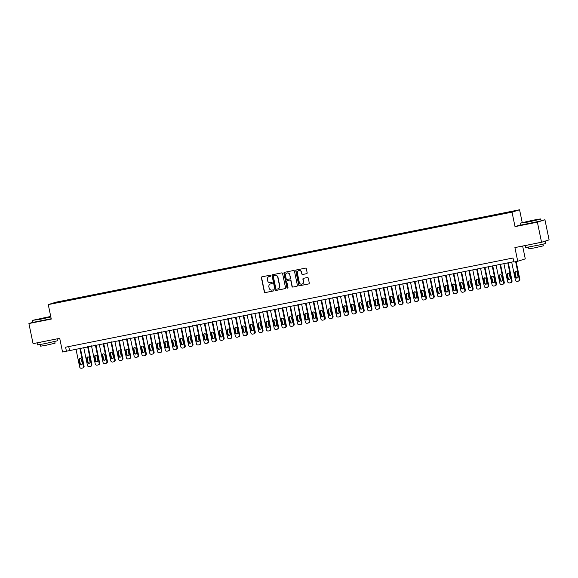<?xml version="1.0" encoding="UTF-8"?>
<svg xmlns="http://www.w3.org/2000/svg" width="578" height="578" viewBox="0 0 578 578"><rect width="100%" height="100%" fill="white"/><g stroke="black" fill="none" stroke-linecap="round" stroke-linejoin="round"><path stroke-width="0.87" d="M270.757 275.634A0.564 0.542 -107.6 0 0 270.107 275.193L261.993 276.811A0.809 0.78 -107.6 0 0 261.393 277.751L264.334 291.955A0.809 0.78 -107.6 0 0 265.266 292.591L273.38 290.972A0.564 0.542 -107.6 0 0 273.799 290.315A0.564 0.542 -107.6 0 0 273.148 289.867L272.101 290.077A2.579 2.493 -107.6 0 1 269.131 288.039L268.886 286.854A2.579 2.493 -107.6 0 1 270.807 283.841L271.855 283.632A0.564 0.542 -107.6 0 0 272.274 282.974A0.564 0.542 -107.6 0 0 271.631 282.534L270.576 282.743A2.579 2.493 -107.6 0 1 267.614 280.698L267.368 279.521A2.579 2.493 -107.6 0 1 269.29 276.508L270.338 276.298A0.564 0.542 -107.6 0 0 270.757 275.634M512.838 211.165L509.608 211.909L512.838 211.165M306.564 273.719A0.809 0.78 -107.6 0 0 307.164 272.773L306.34 268.792A0.809 0.78 -107.6 0 0 305.415 268.149L296.398 269.948A0.809 0.78 -107.6 0 0 295.799 270.887L298.739 285.099A0.809 0.78 -107.6 0 0 299.671 285.734L308.681 283.935A0.809 0.78 -107.6 0 0 309.281 282.996L308.284 278.184A0.809 0.78 -107.6 0 0 307.359 277.541L303.501 278.314A0.809 0.78 -107.6 0 0 302.901 279.253L303.392 281.645A2.16 2.081 -107.6 0 1 302.005 284.109A2.16 2.081 -107.6 0 1 299.31 282.454L297.374 273.105A2.16 2.081 -107.6 0 1 298.761 270.641A2.16 2.081 -107.6 0 1 301.456 272.289L301.781 273.849A0.809 0.78 -107.6 0 0 302.706 274.485L306.723 273.669M32.715 322.329L28.9 323.543L33.062 343.643L59.715 338.332L62.547 352.002L66.434 351.222L65.603 347.205L513.011 258.012L513.842 262.029L517.736 261.256L525.279 258.865L522.628 246.047M520.93 224.755L515.02 226.627L537.388 222.169L541.55 242.269L514.904 247.586L517.736 261.256M515.02 226.627L512.021 212.155L48.27 304.606L55.82 302.215L519.571 209.763L512.021 212.155M28.9 323.543L51.269 319.085L48.27 304.606M282.584 273.524A0.809 0.78 -107.6 0 0 281.659 272.888L272.65 274.687A0.809 0.78 -107.6 0 0 272.05 275.627L274.991 289.831A0.809 0.78 -107.6 0 0 275.916 290.467L284.932 288.675A0.809 0.78 -107.6 0 0 285.532 287.728L282.584 273.524M284.528 272.317L293.537 270.518A0.809 0.78 -107.6 0 1 294.462 271.154L297.403 285.366A0.809 0.78 -107.6 0 1 296.803 286.305L292.952 287.071A0.809 0.78 -107.6 0 1 292.02 286.435L290.828 280.677A0.809 0.78 -107.6 0 0 289.903 280.041L287.345 280.547A0.809 0.78 -107.6 0 0 286.739 281.493L287.981 287.49A0.564 0.542 -107.6 0 1 287.62 288.133A0.564 0.542 -107.6 0 1 286.912 287.7L283.921 273.257A0.809 0.78 -107.6 0 1 284.528 272.317M537.388 222.169L544.938 219.777L549.1 239.877L541.55 242.269M59.397 301.716L64.23 300.654L59.397 301.716M505.656 213.166L507.101 212.343L66.694 300.141L65.271 300.596L65.249 301.131M505.678 212.798L514.232 211.093L511.133 212.075L501.148 214.228L60.741 302.027L53.61 303.284L56.709 302.301L65.271 300.596M522.223 222.573L519.571 209.763M544.938 219.777L541.03 220.558M66.434 351.222L513.77 261.682M68.731 346.576L69.497 350.254M66.838 300.813L66.694 300.141M270.482 276.241L269.493 276.443A2.579 2.493 -107.6 0 0 269.131 276.544M270.656 283.877A2.579 2.493 -107.6 0 1 271.01 283.784L272.007 283.581M262.022 276.804A0.809 0.78 -107.6 0 0 261.596 277.686L264.536 291.89A0.809 0.78 -107.6 0 0 265.468 292.526L273.524 290.922M272.671 274.68A0.809 0.78 -107.6 0 0 272.252 275.562L275.193 289.766A0.809 0.78 -107.6 0 0 276.118 290.402L285.106 288.61M273.719 275.619A0.564 0.542 -107.6 0 0 273.3 276.284L275.879 288.754A0.564 0.542 -107.6 0 0 276.53 289.195L277.635 288.978A2.579 2.493 -107.6 0 0 279.557 285.966L277.794 277.44A2.579 2.493 -107.6 0 0 274.825 275.403L273.921 275.554A0.564 0.542 -107.6 0 0 273.813 275.59M277.996 288.877A2.579 2.493 -107.6 0 0 279.759 285.9L279.557 285.966M273.921 275.554L275.027 275.338A2.579 2.493 -107.6 0 1 277.996 277.375L279.759 285.9M296.984 286.247L292.952 287.071M287.389 280.532A0.809 0.78 -107.6 0 1 287.548 280.482L290.105 279.976A0.809 0.78 -107.6 0 1 291.03 280.612L292.222 286.37A0.809 0.78 -107.6 0 0 293.154 287.006M284.549 272.31A0.809 0.78 -107.6 0 0 284.13 273.192L287.121 287.634A0.564 0.542 -107.6 0 0 287.721 288.09M289.592 274.695A2.16 2.081 -107.6 0 0 286.898 273.047A2.16 2.081 -107.6 0 0 285.503 275.511L286.189 278.806A0.809 0.78 -107.6 0 0 287.114 279.441L289.672 278.936A0.809 0.78 -107.6 0 0 290.272 277.989L289.795 274.629A2.16 2.081 -107.6 0 0 286.999 273.018M289.874 278.871A0.809 0.78 -107.6 0 0 290.474 277.924L290.272 277.989M289.795 274.629L290.474 277.924M298.869 270.612A2.16 2.081 -107.6 0 1 301.665 272.224L301.983 273.784A0.809 0.78 -107.6 0 0 302.915 274.42L306.745 273.654M302.106 284.073A2.16 2.081 -107.6 0 0 303.602 281.58L303.392 281.645M303.529 278.307A0.809 0.78 -107.6 0 0 303.103 279.188L303.602 281.58M296.427 269.94A0.809 0.78 -107.6 0 0 296.001 270.829L298.949 285.033A0.809 0.78 -107.6 0 0 299.874 285.669L308.862 283.877M79.829 348.194L83.557 366.163A1.64 1.59 -107.6 0 1 82.329 368.078L81.556 368.237A1.64 1.59 -107.6 0 1 79.663 366.936L75.942 348.968M80.356 348.086L84.063 366.004A1.64 1.59 72.4 0 1 83.001 367.875L82.495 368.041M80.075 358.49A1.315 1.272 -107.6 0 0 79.475 359.884L80.277 363.743A1.315 1.272 -107.6 0 0 81.65 364.797M82.257 363.41L81.455 359.545A1.315 1.272 -107.6 0 0 79.815 358.541A1.315 1.272 -107.6 0 0 78.962 360.043L79.764 363.902A1.315 1.272 -107.6 0 0 81.404 364.906A1.315 1.272 -107.6 0 0 82.257 363.41M50.727 316.441L32.563 320.342L50.785 316.722M50.835 316.975L39.875 319.367L32.563 320.342M43.617 317.922L37.469 319.338L43.617 317.922M44.376 318.03L40.417 318.854M57.114 338.845L57.504 340.76L44.903 343.65L37.397 344.921L37.129 342.833M56.507 338.968L36.978 342.913M54.729 341.533L55.076 343.195L46.002 345.276L40.597 346.193L40.25 344.531M51.204 318.745L32.736 322.408L32.368 320.638M52.042 339.857L41.565 341.952M533.118 220.189L520.821 223.007L536.752 219.936L540.437 218.939L533.118 220.189M520.626 223.303L520.995 225.073L541.102 220.912L540.733 219.141L528.133 222.031L520.821 223.007M531.876 220.586L525.727 222.003L531.876 220.586M532.634 220.695L528.675 221.511M543.674 241.597L545.35 241.409L545.762 243.425L541.875 244.458L525.655 247.586L525.388 245.498M545.35 241.409L525.236 245.578M542.988 244.198L543.334 245.852L534.26 247.933L528.856 248.851L528.509 247.196M540.307 242.522L529.824 244.61M87.61 346.641L91.331 364.61A1.64 1.59 -107.6 0 1 90.11 366.531L89.33 366.683A1.64 1.59 -107.6 0 1 87.444 365.39L83.723 347.414M88.138 346.54L91.844 364.451A1.64 1.59 72.4 0 1 90.782 366.329L90.276 366.488M87.856 356.937A1.315 1.272 -107.6 0 0 87.256 358.331L88.058 362.189A1.315 1.272 -107.6 0 0 89.431 363.251M90.038 361.857L89.236 357.999A1.315 1.272 -107.6 0 0 87.596 356.994A1.315 1.272 -107.6 0 0 86.743 358.49L87.545 362.355A1.315 1.272 -107.6 0 0 89.185 363.36A1.315 1.272 -107.6 0 0 90.038 361.857M95.392 345.088L99.113 363.063A1.64 1.59 -107.6 0 1 97.892 364.978L97.111 365.137A1.64 1.59 -107.6 0 1 95.226 363.837L91.505 345.868M95.919 344.987L99.626 362.897A1.64 1.59 72.4 0 1 98.563 364.776L98.058 364.935M95.637 355.391A1.315 1.272 -107.6 0 0 95.038 356.778L95.832 360.643A1.315 1.272 -107.6 0 0 97.212 361.698M97.819 360.304L97.017 356.445A1.315 1.272 -107.6 0 0 95.377 355.441A1.315 1.272 -107.6 0 0 94.525 356.944L95.327 360.802A1.315 1.272 -107.6 0 0 96.967 361.806A1.315 1.272 -107.6 0 0 97.819 360.304M103.173 343.542L106.894 361.51A1.64 1.59 -107.6 0 1 105.673 363.425L104.893 363.584A1.64 1.59 -107.6 0 1 103.007 362.283L99.286 344.315M103.7 343.433L107.407 361.344A1.64 1.59 72.4 0 1 106.345 363.222L105.839 363.389M103.419 353.837A1.315 1.272 -107.6 0 0 102.819 355.232L103.614 359.09A1.315 1.272 -107.6 0 0 104.994 360.145M105.601 358.757L104.799 354.892A1.315 1.272 -107.6 0 0 103.159 353.888A1.315 1.272 -107.6 0 0 102.306 355.391L103.108 359.249A1.315 1.272 -107.6 0 0 104.748 360.253A1.315 1.272 -107.6 0 0 105.601 358.757M110.954 341.988L114.675 359.957A1.64 1.59 -107.6 0 1 113.454 361.879L112.674 362.03A1.64 1.59 -107.6 0 1 110.788 360.737L107.067 342.761M111.482 341.887L115.188 359.798A1.64 1.59 72.4 0 1 114.126 361.669L113.62 361.835M111.2 352.284A1.315 1.272 -107.6 0 0 110.6 353.678L111.395 357.536A1.315 1.272 -107.6 0 0 112.775 358.598M113.375 357.204L112.58 353.346A1.315 1.272 -107.6 0 0 110.94 352.342A1.315 1.272 -107.6 0 0 110.087 353.837L110.889 357.703A1.315 1.272 -107.6 0 0 112.529 358.707A1.315 1.272 -107.6 0 0 113.375 357.204M118.736 340.435L122.457 358.403A1.64 1.59 -107.6 0 1 121.236 360.325L120.455 360.477A1.64 1.59 -107.6 0 1 118.569 359.184L114.849 341.215M119.256 340.334L122.969 358.244A1.64 1.59 72.4 0 1 121.907 360.123L121.402 360.282M118.981 350.738A1.315 1.272 -107.6 0 0 118.382 352.125L119.176 355.983A1.315 1.272 -107.6 0 0 120.556 357.045M121.156 355.651L120.361 351.792A1.315 1.272 -107.6 0 0 118.714 350.788A1.315 1.272 -107.6 0 0 117.869 352.291L118.671 356.149A1.315 1.272 -107.6 0 0 120.311 357.153A1.315 1.272 -107.6 0 0 121.156 355.651M126.517 338.889L130.238 356.857A1.64 1.59 -107.6 0 1 129.017 358.772L128.237 358.931A1.64 1.59 -107.6 0 1 126.351 357.63L122.63 339.662M127.037 338.78L130.751 356.691A1.64 1.59 72.4 0 1 129.689 358.57L129.183 358.728M126.763 349.184A1.315 1.272 -107.6 0 0 126.163 350.579L126.958 354.437A1.315 1.272 -107.6 0 0 128.338 355.492M128.937 354.097L128.143 350.239A1.315 1.272 -107.6 0 0 126.495 349.235A1.315 1.272 -107.6 0 0 125.65 350.738L126.452 354.596A1.315 1.272 -107.6 0 0 128.092 355.6A1.315 1.272 -107.6 0 0 128.937 354.097M134.298 337.335L138.019 355.304A1.64 1.59 -107.6 0 1 136.798 357.226L136.018 357.377A1.64 1.59 -107.6 0 1 134.132 356.077L130.411 338.108M134.819 337.227L138.532 355.145A1.64 1.59 72.4 0 1 137.47 357.016L136.964 357.182M134.544 347.631A1.315 1.272 -107.6 0 0 133.944 349.025L134.739 352.883A1.315 1.272 -107.6 0 0 136.119 353.938M136.719 352.551L135.924 348.693A1.315 1.272 -107.6 0 0 134.277 347.681A1.315 1.272 -107.6 0 0 133.431 349.184L134.233 353.042A1.315 1.272 -107.6 0 0 135.873 354.054A1.315 1.272 -107.6 0 0 136.719 352.551M142.08 335.782L145.801 353.75A1.64 1.59 -107.6 0 1 144.579 355.672L143.799 355.824A1.64 1.59 -107.6 0 1 141.913 354.531L138.193 336.562M142.6 335.681L146.313 353.591A1.64 1.59 72.4 0 1 145.251 355.47L144.746 355.629M142.325 346.085A1.315 1.272 -107.6 0 0 141.726 347.472L142.52 351.33A1.315 1.272 -107.6 0 0 143.9 352.392M144.5 350.998L143.705 347.14A1.315 1.272 -107.6 0 0 142.058 346.135A1.315 1.272 -107.6 0 0 141.213 347.638L142.015 351.496A1.315 1.272 -107.6 0 0 143.655 352.501A1.315 1.272 -107.6 0 0 144.5 350.998M149.861 334.229L153.582 352.204A1.64 1.59 -107.6 0 1 152.361 354.119L151.581 354.278A1.64 1.59 -107.6 0 1 149.695 352.977L145.974 335.009M150.381 334.127L154.095 352.038A1.64 1.59 72.4 0 1 153.033 353.917L152.52 354.076M150.107 344.531A1.315 1.272 -107.6 0 0 149.507 345.919L150.302 349.784A1.315 1.272 -107.6 0 0 151.682 350.839M152.281 349.444L151.487 345.586A1.315 1.272 -107.6 0 0 149.839 344.582A1.315 1.272 -107.6 0 0 148.994 346.085L149.796 349.943A1.315 1.272 -107.6 0 0 151.436 350.947A1.315 1.272 -107.6 0 0 152.281 349.444M157.642 332.682L161.363 350.651A1.64 1.59 -107.6 0 1 160.142 352.566L159.362 352.725A1.64 1.59 -107.6 0 1 157.476 351.424L153.755 333.455M158.162 332.574L161.876 350.492A1.64 1.59 72.4 0 1 160.814 352.363L160.301 352.529M157.888 342.978A1.315 1.272 -107.6 0 0 157.288 344.372L158.083 348.231A1.315 1.272 -107.6 0 0 159.463 349.285M160.063 347.898L159.268 344.033A1.315 1.272 -107.6 0 0 157.621 343.029A1.315 1.272 -107.6 0 0 156.775 344.531L157.577 348.389A1.315 1.272 -107.6 0 0 159.217 349.394A1.315 1.272 -107.6 0 0 160.063 347.898M165.424 331.129L169.144 349.098A1.64 1.59 -107.6 0 1 167.923 351.019L167.143 351.171A1.64 1.59 -107.6 0 1 165.257 349.878L161.537 331.902M165.944 331.028L169.657 348.939A1.64 1.59 72.4 0 1 168.595 350.817L168.082 350.976M165.669 341.425A1.315 1.272 -107.6 0 0 165.062 342.819L165.864 346.677A1.315 1.272 -107.6 0 0 167.244 347.739M167.844 346.345L167.049 342.487A1.315 1.272 -107.6 0 0 165.402 341.482A1.315 1.272 -107.6 0 0 164.557 342.978L165.359 346.843A1.315 1.272 -107.6 0 0 166.999 347.848A1.315 1.272 -107.6 0 0 167.844 346.345M173.205 329.576L176.926 347.551A1.64 1.59 -107.6 0 1 175.705 349.466L174.924 349.625A1.64 1.59 -107.6 0 1 173.039 348.324L169.311 330.356M173.725 329.474L177.439 347.385A1.64 1.59 72.4 0 1 176.377 349.264L175.864 349.423M173.451 339.878A1.315 1.272 -107.6 0 0 172.844 341.266L173.646 345.131A1.315 1.272 -107.6 0 0 175.026 346.186M175.625 344.791L174.823 340.933A1.315 1.272 -107.6 0 0 173.183 339.929A1.315 1.272 -107.6 0 0 172.338 341.432L173.133 345.29A1.315 1.272 -107.6 0 0 174.78 346.294A1.315 1.272 -107.6 0 0 175.625 344.791M180.986 328.029L184.707 345.998A1.64 1.59 -107.6 0 1 183.486 347.913L182.706 348.072A1.64 1.59 -107.6 0 1 180.813 346.771L177.092 328.803M181.506 327.921L185.22 345.832A1.64 1.59 72.4 0 1 184.158 347.71L183.645 347.877M181.232 338.325A1.315 1.272 -107.6 0 0 180.625 339.719L181.427 343.578A1.315 1.272 -107.6 0 0 182.807 344.632M183.407 343.245L182.605 339.38A1.315 1.272 -107.6 0 0 180.965 338.376A1.315 1.272 -107.6 0 0 180.119 339.878L180.914 343.737A1.315 1.272 -107.6 0 0 182.561 344.741A1.315 1.272 -107.6 0 0 183.407 343.245M188.768 326.476L192.488 344.445A1.64 1.59 -107.6 0 1 191.267 346.366L190.487 346.518A1.64 1.59 -107.6 0 1 188.594 345.225L184.873 327.249M189.288 326.375L193.001 344.286A1.64 1.59 72.4 0 1 191.939 346.157L191.426 346.323M189.013 336.772A1.315 1.272 -107.6 0 0 188.406 338.166L189.208 342.024A1.315 1.272 -107.6 0 0 190.588 343.086M191.188 341.692L190.386 337.834A1.315 1.272 -107.6 0 0 188.746 336.829A1.315 1.272 -107.6 0 0 187.901 338.325L188.695 342.19A1.315 1.272 -107.6 0 0 190.343 343.195A1.315 1.272 -107.6 0 0 191.188 341.692M196.549 324.923L200.27 342.891A1.64 1.59 -107.6 0 1 199.049 344.813L198.268 344.965A1.64 1.59 -107.6 0 1 196.376 343.672L192.655 325.703M197.069 324.822L200.776 342.732A1.64 1.59 72.4 0 1 199.721 344.611L199.208 344.77M196.795 335.226A1.315 1.272 -107.6 0 0 196.188 336.613L196.99 340.471A1.315 1.272 -107.6 0 0 198.37 341.533M198.969 340.139L198.167 336.28A1.315 1.272 -107.6 0 0 196.527 335.276A1.315 1.272 -107.6 0 0 195.682 336.779L196.477 340.637A1.315 1.272 -107.6 0 0 198.124 341.641A1.315 1.272 -107.6 0 0 198.969 340.139M204.33 323.377L208.051 341.345A1.64 1.59 -107.6 0 1 206.83 343.26L206.05 343.419A1.64 1.59 -107.6 0 1 204.157 342.118L200.436 324.15M204.85 323.268L208.557 341.179A1.64 1.59 72.4 0 1 207.502 343.057L206.989 343.216M204.576 333.672A1.315 1.272 -107.6 0 0 203.969 335.067L204.771 338.925A1.315 1.272 -107.6 0 0 206.151 339.98M206.751 338.585L205.949 334.727A1.315 1.272 -107.6 0 0 204.309 333.723A1.315 1.272 -107.6 0 0 203.463 335.226L204.258 339.084A1.315 1.272 -107.6 0 0 205.905 340.088A1.315 1.272 -107.6 0 0 206.751 338.585M212.112 321.823L215.832 339.792A1.64 1.59 -107.6 0 1 214.611 341.714L213.831 341.865A1.64 1.59 -107.6 0 1 211.938 340.565L208.217 322.596M212.632 321.715L216.338 339.633A1.64 1.59 72.4 0 1 215.283 341.504L214.77 341.67M212.357 332.119A1.315 1.272 -107.6 0 0 211.75 333.513L212.552 337.371A1.315 1.272 -107.6 0 0 213.932 338.426M214.532 337.039L213.73 333.181A1.315 1.272 -107.6 0 0 212.09 332.177A1.315 1.272 -107.6 0 0 211.245 333.672L212.039 337.53A1.315 1.272 -107.6 0 0 213.687 338.542A1.315 1.272 -107.6 0 0 214.532 337.039M219.893 320.27L223.614 338.238A1.64 1.59 -107.6 0 1 222.386 340.16L221.612 340.312A1.64 1.59 -107.6 0 1 219.719 339.019L215.999 321.05M220.413 320.169L224.119 338.079A1.64 1.59 72.4 0 1 223.065 339.958L222.552 340.117M220.131 330.573A1.315 1.272 -107.6 0 0 219.532 331.96L220.334 335.818A1.315 1.272 -107.6 0 0 221.714 336.88M222.313 335.486L221.511 331.627A1.315 1.272 -107.6 0 0 219.871 330.623A1.315 1.272 -107.6 0 0 219.026 332.126L219.821 335.984A1.315 1.272 -107.6 0 0 221.468 336.988A1.315 1.272 -107.6 0 0 222.313 335.486M227.674 318.716L231.395 336.692A1.64 1.59 -107.6 0 1 230.167 338.607L229.394 338.766A1.64 1.59 -107.6 0 1 227.501 337.465L223.78 319.497M228.194 318.615L231.901 336.526A1.64 1.59 72.4 0 1 230.846 338.405L230.333 338.564M227.913 329.019A1.315 1.272 -107.6 0 0 227.313 330.406L228.115 334.272A1.315 1.272 -107.6 0 0 229.495 335.327M230.095 333.932L229.293 330.074A1.315 1.272 -107.6 0 0 227.653 329.07A1.315 1.272 -107.6 0 0 226.807 330.573L227.602 334.431A1.315 1.272 -107.6 0 0 229.242 335.435A1.315 1.272 -107.6 0 0 230.095 333.932M235.456 317.17L239.176 335.139A1.64 1.59 -107.6 0 1 237.948 337.061L237.175 337.212A1.64 1.59 -107.6 0 1 235.282 335.912L231.561 317.943M235.976 317.062L239.682 334.98A1.64 1.59 72.4 0 1 238.627 336.851L238.114 337.017M235.694 327.466A1.315 1.272 -107.6 0 0 235.094 328.86L235.896 332.718A1.315 1.272 -107.6 0 0 237.276 333.773M237.876 332.386L237.074 328.521A1.315 1.272 -107.6 0 0 235.434 327.516A1.315 1.272 -107.6 0 0 234.589 329.019L235.383 332.877A1.315 1.272 -107.6 0 0 237.023 333.882A1.315 1.272 -107.6 0 0 237.876 332.386M243.237 315.617L246.958 333.585A1.64 1.59 -107.6 0 1 245.729 335.507L244.956 335.659A1.64 1.59 -107.6 0 1 243.063 334.366L239.343 316.39M243.757 315.516L247.463 333.427A1.64 1.59 72.4 0 1 246.409 335.305L245.896 335.464M243.475 325.913A1.315 1.272 -107.6 0 0 242.876 327.307L243.678 331.165A1.315 1.272 -107.6 0 0 245.05 332.227M245.657 330.833L244.855 326.975A1.315 1.272 -107.6 0 0 243.215 325.97A1.315 1.272 -107.6 0 0 242.363 327.466L243.165 331.331A1.315 1.272 -107.6 0 0 244.805 332.336A1.315 1.272 -107.6 0 0 245.657 330.833M251.018 314.064L254.739 332.039A1.64 1.59 -107.6 0 1 253.511 333.954L252.738 334.113A1.64 1.59 -107.6 0 1 250.845 332.812L247.124 314.844M251.538 313.962L255.245 331.873A1.64 1.59 72.4 0 1 254.19 333.752L253.677 333.911M251.257 324.366A1.315 1.272 -107.6 0 0 250.657 325.754L251.459 329.619A1.315 1.272 -107.6 0 0 252.832 330.674M253.439 329.279L252.637 325.421A1.315 1.272 -107.6 0 0 250.996 324.417A1.315 1.272 -107.6 0 0 250.144 325.92L250.946 329.778A1.315 1.272 -107.6 0 0 252.586 330.782A1.315 1.272 -107.6 0 0 253.439 329.279M258.792 312.517L262.52 330.486A1.64 1.59 -107.6 0 1 261.292 332.401L260.519 332.56A1.64 1.59 -107.6 0 1 258.626 331.259L254.905 313.29M259.32 312.409L263.026 330.327A1.64 1.59 72.4 0 1 261.964 332.198L261.458 332.364M259.038 322.813A1.315 1.272 -107.6 0 0 258.438 324.207L259.24 328.066A1.315 1.272 -107.6 0 0 260.613 329.12M261.22 327.733L260.418 323.868A1.315 1.272 -107.6 0 0 258.778 322.864A1.315 1.272 -107.6 0 0 257.925 324.366L258.727 328.225A1.315 1.272 -107.6 0 0 260.367 329.229A1.315 1.272 -107.6 0 0 261.22 327.733M266.574 310.964L270.302 328.933A1.64 1.59 -107.6 0 1 269.073 330.854L268.3 331.006A1.64 1.59 -107.6 0 1 266.407 329.713L262.687 311.737M267.101 310.863L270.807 328.774A1.64 1.59 72.4 0 1 269.745 330.652L269.24 330.811M266.819 321.26A1.315 1.272 -107.6 0 0 266.22 322.654L267.022 326.512A1.315 1.272 -107.6 0 0 268.394 327.574M269.001 326.18L268.199 322.322A1.315 1.272 -107.6 0 0 266.559 321.317A1.315 1.272 -107.6 0 0 265.707 322.813L266.509 326.678A1.315 1.272 -107.6 0 0 268.149 327.683A1.315 1.272 -107.6 0 0 269.001 326.18M274.355 309.411L278.076 327.379A1.64 1.59 -107.6 0 1 276.855 329.301L276.074 329.453A1.64 1.59 -107.6 0 1 274.189 328.159L270.468 310.191M274.882 309.309L278.589 327.22A1.64 1.59 72.4 0 1 277.527 329.099L277.021 329.258M274.601 319.713A1.315 1.272 -107.6 0 0 274.001 321.101L274.803 324.959A1.315 1.272 -107.6 0 0 276.176 326.021M276.783 324.626L275.981 320.768A1.315 1.272 -107.6 0 0 274.34 319.764A1.315 1.272 -107.6 0 0 273.488 321.267L274.29 325.125A1.315 1.272 -107.6 0 0 275.93 326.129A1.315 1.272 -107.6 0 0 276.783 324.626M282.136 307.864L285.857 325.833A1.64 1.59 -107.6 0 1 284.636 327.748L283.856 327.907A1.64 1.59 -107.6 0 1 281.97 326.606L278.249 308.638M282.664 307.756L286.37 325.667A1.64 1.59 72.4 0 1 285.308 327.545L284.802 327.704M282.382 318.16A1.315 1.272 -107.6 0 0 281.782 319.555L282.577 323.413A1.315 1.272 -107.6 0 0 283.957 324.468M284.564 323.073L283.762 319.215A1.315 1.272 -107.6 0 0 282.122 318.211A1.315 1.272 -107.6 0 0 281.269 319.713L282.071 323.572A1.315 1.272 -107.6 0 0 283.711 324.576A1.315 1.272 -107.6 0 0 284.564 323.073M289.918 306.311L293.638 324.28A1.64 1.59 -107.6 0 1 292.417 326.202L291.637 326.353A1.64 1.59 -107.6 0 1 289.751 325.053L286.031 307.084M290.445 306.203L294.151 324.121A1.64 1.59 72.4 0 1 293.089 325.992L292.584 326.158M290.163 316.607A1.315 1.272 -107.6 0 0 289.564 318.001L290.358 321.859A1.315 1.272 -107.6 0 0 291.738 322.914M292.338 321.527L291.543 317.669A1.315 1.272 -107.6 0 0 289.903 316.665A1.315 1.272 -107.6 0 0 289.051 318.16L289.853 322.018A1.315 1.272 -107.6 0 0 291.493 323.03A1.315 1.272 -107.6 0 0 292.338 321.527M297.699 304.758L301.42 322.726A1.64 1.59 -107.6 0 1 300.199 324.648L299.418 324.8A1.64 1.59 -107.6 0 1 297.533 323.507L293.812 305.538M298.226 304.657L301.933 322.567A1.64 1.59 72.4 0 1 300.871 324.446L300.365 324.605M297.945 315.061A1.315 1.272 -107.6 0 0 297.345 316.448L298.14 320.306A1.315 1.272 -107.6 0 0 299.52 321.368M300.119 319.974L299.325 316.115A1.315 1.272 -107.6 0 0 297.684 315.111A1.315 1.272 -107.6 0 0 296.832 316.614L297.634 320.472A1.315 1.272 -107.6 0 0 299.274 321.476A1.315 1.272 -107.6 0 0 300.119 319.974M305.48 303.204L309.201 321.18A1.64 1.59 -107.6 0 1 307.98 323.095L307.2 323.254A1.64 1.59 -107.6 0 1 305.314 321.953L301.593 303.985M306 303.103L309.714 321.014A1.64 1.59 72.4 0 1 308.652 322.892L308.146 323.051M305.726 313.507A1.315 1.272 -107.6 0 0 305.126 314.902L305.921 318.76A1.315 1.272 -107.6 0 0 307.301 319.815M307.901 318.42L307.106 314.562A1.315 1.272 -107.6 0 0 305.459 313.558A1.315 1.272 -107.6 0 0 304.613 315.061L305.415 318.919A1.315 1.272 -107.6 0 0 307.055 319.923A1.315 1.272 -107.6 0 0 307.901 318.42M313.262 301.658L316.982 319.627A1.64 1.59 -107.6 0 1 315.761 321.549L314.981 321.7A1.64 1.59 -107.6 0 1 313.095 320.4L309.375 302.431M313.782 301.55L317.495 319.468A1.64 1.59 72.4 0 1 316.433 321.339L315.928 321.505M313.507 311.954A1.315 1.272 -107.6 0 0 312.908 313.348L313.702 317.206A1.315 1.272 -107.6 0 0 315.082 318.261M315.682 316.874L314.887 313.009A1.315 1.272 -107.6 0 0 313.24 312.004A1.315 1.272 -107.6 0 0 312.395 313.507L313.197 317.365A1.315 1.272 -107.6 0 0 314.837 318.37A1.315 1.272 -107.6 0 0 315.682 316.874M321.043 300.105L324.764 318.073A1.64 1.59 -107.6 0 1 323.543 319.995L322.762 320.147A1.64 1.59 -107.6 0 1 320.877 318.854L317.156 300.878M321.563 300.004L325.277 317.914A1.64 1.59 72.4 0 1 324.215 319.793L323.709 319.952M321.289 310.4A1.315 1.272 -107.6 0 0 320.689 311.795L321.484 315.653A1.315 1.272 -107.6 0 0 322.864 316.715M323.463 315.321L322.669 311.463A1.315 1.272 -107.6 0 0 321.021 310.458A1.315 1.272 -107.6 0 0 320.176 311.954L320.978 315.819A1.315 1.272 -107.6 0 0 322.618 316.823A1.315 1.272 -107.6 0 0 323.463 315.321M328.824 298.551L332.545 316.527A1.64 1.59 -107.6 0 1 331.324 318.442L330.544 318.601A1.64 1.59 -107.6 0 1 328.658 317.3L324.937 299.332M329.344 298.45L333.058 316.361A1.64 1.59 72.4 0 1 331.996 318.24L331.49 318.399M329.07 308.854A1.315 1.272 -107.6 0 0 328.47 310.241L329.265 314.107A1.315 1.272 -107.6 0 0 330.645 315.162M331.245 313.767L330.45 309.909A1.315 1.272 -107.6 0 0 328.803 308.905A1.315 1.272 -107.6 0 0 327.957 310.408L328.759 314.266A1.315 1.272 -107.6 0 0 330.399 315.27A1.315 1.272 -107.6 0 0 331.245 313.767M336.606 297.005L340.326 314.974A1.64 1.59 -107.6 0 1 339.105 316.889L338.325 317.047A1.64 1.59 -107.6 0 1 336.439 315.747L332.718 297.778M337.126 296.897L340.839 314.815A1.64 1.59 72.4 0 1 339.777 316.686L339.264 316.852M336.851 307.301A1.315 1.272 -107.6 0 0 336.252 308.695L337.046 312.554A1.315 1.272 -107.6 0 0 338.426 313.608M339.026 312.221L338.231 308.356A1.315 1.272 -107.6 0 0 336.584 307.351A1.315 1.272 -107.6 0 0 335.739 308.854L336.541 312.712A1.315 1.272 -107.6 0 0 338.181 313.717A1.315 1.272 -107.6 0 0 339.026 312.221M344.387 295.452L348.108 313.421A1.64 1.59 -107.6 0 1 346.887 315.342L346.106 315.494A1.64 1.59 -107.6 0 1 344.221 314.201L340.5 296.225M344.907 295.351L348.621 313.262A1.64 1.59 72.4 0 1 347.559 315.14L347.046 315.299M344.632 305.748A1.315 1.272 -107.6 0 0 344.033 307.142L344.828 311A1.315 1.272 -107.6 0 0 346.208 312.062M346.807 310.668L346.012 306.81A1.315 1.272 -107.6 0 0 344.365 305.805A1.315 1.272 -107.6 0 0 343.52 307.301L344.322 311.166A1.315 1.272 -107.6 0 0 345.962 312.171A1.315 1.272 -107.6 0 0 346.807 310.668M352.168 293.899L355.889 311.874A1.64 1.59 -107.6 0 1 354.668 313.789L353.888 313.941A1.64 1.59 -107.6 0 1 352.002 312.647L348.274 294.679M352.688 293.797L356.402 311.708A1.64 1.59 72.4 0 1 355.34 313.587L354.827 313.746M352.414 304.201A1.315 1.272 -107.6 0 0 351.807 305.589L352.609 309.454A1.315 1.272 -107.6 0 0 353.989 310.509M354.589 309.114L353.794 305.256A1.315 1.272 -107.6 0 0 352.147 304.252A1.315 1.272 -107.6 0 0 351.301 305.755L352.103 309.613A1.315 1.272 -107.6 0 0 353.743 310.617A1.315 1.272 -107.6 0 0 354.589 309.114M359.95 292.352L363.67 310.321A1.64 1.59 -107.6 0 1 362.449 312.236L361.669 312.395A1.64 1.59 -107.6 0 1 359.783 311.094L356.055 293.125M360.47 292.244L364.183 310.155A1.64 1.59 72.4 0 1 363.121 312.033L362.608 312.199M360.195 302.648A1.315 1.272 -107.6 0 0 359.588 304.042L360.39 307.901A1.315 1.272 -107.6 0 0 361.77 308.955M362.37 307.561L361.568 303.703A1.315 1.272 -107.6 0 0 359.928 302.699A1.315 1.272 -107.6 0 0 359.083 304.201L359.877 308.06A1.315 1.272 -107.6 0 0 361.525 309.064A1.315 1.272 -107.6 0 0 362.37 307.561M367.731 290.799L371.452 308.768A1.64 1.59 -107.6 0 1 370.231 310.689L369.45 310.841A1.64 1.59 -107.6 0 1 367.557 309.541L363.837 291.572M368.251 290.698L371.965 308.609A1.64 1.59 72.4 0 1 370.903 310.48L370.39 310.646M367.976 301.095A1.315 1.272 -107.6 0 0 367.37 302.489L368.172 306.347A1.315 1.272 -107.6 0 0 369.552 307.402M370.151 306.015L369.349 302.157A1.315 1.272 -107.6 0 0 367.709 301.152A1.315 1.272 -107.6 0 0 366.864 302.648L367.659 306.506A1.315 1.272 -107.6 0 0 369.306 307.518A1.315 1.272 -107.6 0 0 370.151 306.015M375.512 289.246L379.233 307.214A1.64 1.59 -107.6 0 1 378.012 309.136L377.232 309.288A1.64 1.59 -107.6 0 1 375.339 307.995L371.618 290.026M376.032 289.144L379.746 307.055A1.64 1.59 72.4 0 1 378.684 308.934L378.171 309.093M375.758 299.549A1.315 1.272 -107.6 0 0 375.151 300.936L375.953 304.794A1.315 1.272 -107.6 0 0 377.333 305.856M377.933 304.462L377.131 300.603A1.315 1.272 -107.6 0 0 375.49 299.599A1.315 1.272 -107.6 0 0 374.645 301.102L375.44 304.96A1.315 1.272 -107.6 0 0 377.087 305.964A1.315 1.272 -107.6 0 0 377.933 304.462M383.293 287.7L387.014 305.668A1.64 1.59 -107.6 0 1 385.793 307.583L385.013 307.742A1.64 1.59 -107.6 0 1 383.12 306.441L379.399 288.473M383.814 287.591L387.52 305.502A1.64 1.59 72.4 0 1 386.465 307.38L385.952 307.539M383.539 297.995A1.315 1.272 -107.6 0 0 382.932 299.39L383.734 303.248A1.315 1.272 -107.6 0 0 385.114 304.303M385.714 302.908L384.912 299.05A1.315 1.272 -107.6 0 0 383.272 298.046A1.315 1.272 -107.6 0 0 382.426 299.549L383.221 303.407A1.315 1.272 -107.6 0 0 384.869 304.411A1.315 1.272 -107.6 0 0 385.714 302.908M391.075 286.146L394.796 304.115A1.64 1.59 -107.6 0 1 393.575 306.037L392.794 306.188A1.64 1.59 -107.6 0 1 390.901 304.888L387.181 286.919M391.595 286.038L395.301 303.956A1.64 1.59 72.4 0 1 394.247 305.827L393.734 305.993M391.32 296.442A1.315 1.272 -107.6 0 0 390.714 297.836L391.516 301.694A1.315 1.272 -107.6 0 0 392.895 302.749M393.495 301.362L392.693 297.497A1.315 1.272 -107.6 0 0 391.053 296.492A1.315 1.272 -107.6 0 0 390.208 297.995L391.003 301.853A1.315 1.272 -107.6 0 0 392.65 302.858A1.315 1.272 -107.6 0 0 393.495 301.362M398.856 284.593L402.577 302.561A1.64 1.59 -107.6 0 1 401.349 304.483L400.576 304.635A1.64 1.59 -107.6 0 1 398.683 303.342L394.962 285.366M399.376 284.492L403.083 302.402A1.64 1.59 72.4 0 1 402.028 304.281L401.515 304.44M399.102 294.888A1.315 1.272 -107.6 0 0 398.495 296.283L399.297 300.141A1.315 1.272 -107.6 0 0 400.677 301.203M401.276 299.809L400.475 295.95A1.315 1.272 -107.6 0 0 398.834 294.946A1.315 1.272 -107.6 0 0 397.989 296.449L398.784 300.307A1.315 1.272 -107.6 0 0 400.431 301.311A1.315 1.272 -107.6 0 0 401.276 299.809M406.637 283.039L410.358 301.015A1.64 1.59 -107.6 0 1 409.13 302.93L408.357 303.089A1.64 1.59 -107.6 0 1 406.464 301.788L402.743 283.82M407.158 282.938L410.864 300.849A1.64 1.59 72.4 0 1 409.809 302.728L409.296 302.886M406.876 293.342A1.315 1.272 -107.6 0 0 406.276 294.729L407.078 298.595A1.315 1.272 -107.6 0 0 408.458 299.65M409.058 298.255L408.256 294.397A1.315 1.272 -107.6 0 0 406.616 293.393A1.315 1.272 -107.6 0 0 405.77 294.896L406.565 298.754A1.315 1.272 -107.6 0 0 408.213 299.758A1.315 1.272 -107.6 0 0 409.058 298.255M414.419 281.493L418.14 299.462A1.64 1.59 -107.6 0 1 416.911 301.376L416.138 301.535A1.64 1.59 -107.6 0 1 414.245 300.235L410.525 282.266M414.939 281.385L418.645 299.303A1.64 1.59 72.4 0 1 417.591 301.174L417.078 301.34M414.657 291.789A1.315 1.272 -107.6 0 0 414.058 293.183L414.86 297.041A1.315 1.272 -107.6 0 0 416.239 298.096M416.839 296.709L416.037 292.844A1.315 1.272 -107.6 0 0 414.397 291.839A1.315 1.272 -107.6 0 0 413.552 293.342L414.347 297.2A1.315 1.272 -107.6 0 0 415.987 298.205A1.315 1.272 -107.6 0 0 416.839 296.709M422.2 279.94L425.921 297.908A1.64 1.59 -107.6 0 1 424.693 299.83L423.92 299.982A1.64 1.59 -107.6 0 1 422.027 298.689L418.306 280.713M422.72 279.839L426.427 297.749A1.64 1.59 72.4 0 1 425.372 299.628L424.859 299.787M422.439 290.235A1.315 1.272 -107.6 0 0 421.839 291.63L422.641 295.488A1.315 1.272 -107.6 0 0 424.014 296.55M424.62 295.156L423.819 291.298A1.315 1.272 -107.6 0 0 422.178 290.293A1.315 1.272 -107.6 0 0 421.333 291.789L422.128 295.654A1.315 1.272 -107.6 0 0 423.768 296.659A1.315 1.272 -107.6 0 0 424.62 295.156M429.981 278.386L433.702 296.362A1.64 1.59 -107.6 0 1 432.474 298.277L431.701 298.436A1.64 1.59 -107.6 0 1 429.808 297.135L426.087 279.167M430.502 278.285L434.208 296.196A1.64 1.59 72.4 0 1 433.153 298.075L432.64 298.234M430.22 288.689A1.315 1.272 -107.6 0 0 429.62 290.077L430.422 293.942A1.315 1.272 -107.6 0 0 431.795 294.997M432.402 293.602L431.6 289.744A1.315 1.272 -107.6 0 0 429.96 288.74A1.315 1.272 -107.6 0 0 429.107 290.243L429.909 294.101A1.315 1.272 -107.6 0 0 431.549 295.105A1.315 1.272 -107.6 0 0 432.402 293.602M437.763 276.84L441.484 294.809A1.64 1.59 -107.6 0 1 440.255 296.724L439.482 296.882A1.64 1.59 -107.6 0 1 437.589 295.582L433.868 277.613M438.283 276.732L441.989 294.643A1.64 1.59 72.4 0 1 440.927 296.521L440.422 296.687M438.001 287.136A1.315 1.272 -107.6 0 0 437.401 288.53L438.203 292.389A1.315 1.272 -107.6 0 0 439.576 293.443M440.183 292.056L439.381 288.191A1.315 1.272 -107.6 0 0 437.741 287.187A1.315 1.272 -107.6 0 0 436.889 288.689L437.69 292.547A1.315 1.272 -107.6 0 0 439.331 293.552A1.315 1.272 -107.6 0 0 440.183 292.056M445.537 275.287L449.265 293.256A1.64 1.59 -107.6 0 1 448.037 295.177L447.264 295.329A1.64 1.59 -107.6 0 1 445.371 294.029L441.65 276.06M446.064 275.186L449.771 293.097A1.64 1.59 72.4 0 1 448.709 294.968L448.203 295.134M445.783 285.583A1.315 1.272 -107.6 0 0 445.183 286.977L445.985 290.835A1.315 1.272 -107.6 0 0 447.358 291.89M447.964 290.503L447.162 286.645A1.315 1.272 -107.6 0 0 445.522 285.64A1.315 1.272 -107.6 0 0 444.67 287.136L445.472 291.001A1.315 1.272 -107.6 0 0 447.112 292.006A1.315 1.272 -107.6 0 0 447.964 290.503M453.318 273.734L457.039 291.702A1.64 1.59 -107.6 0 1 455.818 293.624L455.045 293.776A1.64 1.59 -107.6 0 1 453.152 292.482L449.431 274.514M453.846 273.632L457.552 291.543A1.64 1.59 72.4 0 1 456.49 293.422L455.984 293.581M453.564 284.036A1.315 1.272 -107.6 0 0 452.964 285.424L453.766 289.282A1.315 1.272 -107.6 0 0 455.139 290.344M455.746 288.949L454.944 285.091A1.315 1.272 -107.6 0 0 453.304 284.087A1.315 1.272 -107.6 0 0 452.451 285.59L453.253 289.448A1.315 1.272 -107.6 0 0 454.893 290.452A1.315 1.272 -107.6 0 0 455.746 288.949M461.1 272.187L464.82 290.156A1.64 1.59 -107.6 0 1 463.599 292.071L462.819 292.23A1.64 1.59 -107.6 0 1 460.933 290.929L457.212 272.961M461.627 272.079L465.333 289.99A1.64 1.59 72.4 0 1 464.271 291.868L463.766 292.027M461.345 282.483A1.315 1.272 -107.6 0 0 460.745 283.877L461.547 287.736A1.315 1.272 -107.6 0 0 462.92 288.79M463.527 287.396L462.725 283.538A1.315 1.272 -107.6 0 0 461.085 282.534A1.315 1.272 -107.6 0 0 460.233 284.036L461.034 287.895A1.315 1.272 -107.6 0 0 462.675 288.899A1.315 1.272 -107.6 0 0 463.527 287.396M468.881 270.634L472.602 288.603A1.64 1.59 -107.6 0 1 471.381 290.524L470.6 290.676A1.64 1.59 -107.6 0 1 468.715 289.376L464.994 271.407M469.408 270.526L473.115 288.444A1.64 1.59 72.4 0 1 472.053 290.315L471.547 290.481M469.126 280.93A1.315 1.272 -107.6 0 0 468.527 282.324L469.322 286.182A1.315 1.272 -107.6 0 0 470.702 287.237M471.308 285.85L470.506 281.992A1.315 1.272 -107.6 0 0 468.866 280.98A1.315 1.272 -107.6 0 0 468.014 282.483L468.816 286.341A1.315 1.272 -107.6 0 0 470.456 287.345A1.315 1.272 -107.6 0 0 471.308 285.85M476.662 269.081L480.383 287.049A1.64 1.59 -107.6 0 1 479.162 288.971L478.382 289.123A1.64 1.59 -107.6 0 1 476.496 287.83L472.775 269.854M477.19 268.98L480.896 286.89A1.64 1.59 72.4 0 1 479.834 288.769L479.328 288.928M476.908 279.376A1.315 1.272 -107.6 0 0 476.308 280.771L477.103 284.629A1.315 1.272 -107.6 0 0 478.483 285.691M479.083 284.297L478.288 280.438A1.315 1.272 -107.6 0 0 476.648 279.434A1.315 1.272 -107.6 0 0 475.795 280.937L476.597 284.795A1.315 1.272 -107.6 0 0 478.237 285.799A1.315 1.272 -107.6 0 0 479.083 284.297M484.443 267.527L488.164 285.503A1.64 1.59 -107.6 0 1 486.943 287.418L486.163 287.577A1.64 1.59 -107.6 0 1 484.277 286.276L480.556 268.308M484.964 267.426L488.677 285.337A1.64 1.59 72.4 0 1 487.615 287.215L487.11 287.374M484.689 277.83A1.315 1.272 -107.6 0 0 484.089 279.217L484.884 283.083A1.315 1.272 -107.6 0 0 486.264 284.138M486.864 282.743L486.069 278.885A1.315 1.272 -107.6 0 0 484.429 277.881A1.315 1.272 -107.6 0 0 483.576 279.384L484.378 283.242A1.315 1.272 -107.6 0 0 486.019 284.246A1.315 1.272 -107.6 0 0 486.864 282.743M492.225 265.981L495.946 283.95A1.64 1.59 -107.6 0 1 494.725 285.864L493.944 286.023A1.64 1.59 -107.6 0 1 492.059 284.723L488.338 266.754M492.745 265.873L496.459 283.791A1.64 1.59 72.4 0 1 495.397 285.662L494.891 285.828M492.47 276.277A1.315 1.272 -107.6 0 0 491.871 277.671L492.666 281.529A1.315 1.272 -107.6 0 0 494.046 282.584M494.645 281.197L493.85 277.332A1.315 1.272 -107.6 0 0 492.203 276.327A1.315 1.272 -107.6 0 0 491.358 277.83L492.16 281.688A1.315 1.272 -107.6 0 0 493.8 282.693A1.315 1.272 -107.6 0 0 494.645 281.197M500.006 264.428L503.727 282.396A1.64 1.59 -107.6 0 1 502.506 284.318L501.726 284.47A1.64 1.59 -107.6 0 1 499.84 283.177L496.119 265.201M500.526 264.327L504.24 282.237A1.64 1.59 72.4 0 1 503.178 284.116L502.672 284.275M500.252 274.723A1.315 1.272 -107.6 0 0 499.652 276.118L500.447 279.976A1.315 1.272 -107.6 0 0 501.827 281.038M502.427 279.644L501.632 275.785A1.315 1.272 -107.6 0 0 499.984 274.781A1.315 1.272 -107.6 0 0 499.139 276.277L499.941 280.142A1.315 1.272 -107.6 0 0 501.581 281.146A1.315 1.272 -107.6 0 0 502.427 279.644M507.787 262.874L511.508 280.85A1.64 1.59 -107.6 0 1 510.287 282.765L509.507 282.924A1.64 1.59 -107.6 0 1 507.621 281.623L503.9 263.655M508.308 262.773L512.021 280.684A1.64 1.59 72.4 0 1 510.959 282.563L510.453 282.721M508.033 273.177A1.315 1.272 -107.6 0 0 507.433 274.564L508.228 278.43A1.315 1.272 -107.6 0 0 509.608 279.485M510.208 278.09L509.413 274.232A1.315 1.272 -107.6 0 0 507.766 273.228A1.315 1.272 -107.6 0 0 506.92 274.731L507.722 278.589A1.315 1.272 -107.6 0 0 509.363 279.593A1.315 1.272 -107.6 0 0 510.208 278.09M515.641 261.668L519.29 279.297A1.64 1.59 -107.6 0 1 518.069 281.211L517.288 281.37A1.64 1.59 -107.6 0 1 515.403 280.07L511.682 262.101M516.161 261.567L519.803 279.131A1.64 1.59 72.4 0 1 518.741 281.009L518.228 281.175M515.814 271.624A1.315 1.272 -107.6 0 0 515.215 273.018L516.01 276.876A1.315 1.272 -107.6 0 0 517.389 277.931M517.989 276.544L517.194 272.679A1.315 1.272 -107.6 0 0 515.547 271.674A1.315 1.272 -107.6 0 0 514.702 273.177L515.504 277.035A1.315 1.272 -107.6 0 0 517.144 278.04A1.315 1.272 -107.6 0 0 517.989 276.544M83.557 366.163L84.063 366.004M80.277 363.743L79.764 363.902M79.475 359.884L78.962 360.043M91.331 364.61L91.844 364.451M88.058 362.189L87.545 362.355M87.256 358.331L86.743 358.49M99.113 363.063L99.626 362.897M95.832 360.643L95.327 360.802M95.038 356.778L94.525 356.944M106.894 361.51L107.407 361.344M103.614 359.09L103.108 359.249M102.819 355.232L102.306 355.391M114.675 359.957L115.188 359.798M111.395 357.536L110.889 357.703M110.6 353.678L110.087 353.837M122.457 358.403L122.969 358.244M119.176 355.983L118.671 356.149M118.382 352.125L117.869 352.291M130.238 356.857L130.751 356.691M126.958 354.437L126.452 354.596M126.163 350.579L125.65 350.738M138.019 355.304L138.532 355.145M134.739 352.883L134.233 353.042M133.944 349.025L133.431 349.184M145.801 353.75L146.313 353.591M142.52 351.33L142.015 351.496M141.726 347.472L141.213 347.638M153.582 352.204L154.095 352.038M150.302 349.784L149.796 349.943M149.507 345.919L148.994 346.085M161.363 350.651L161.876 350.492M158.083 348.231L157.577 348.389M157.288 344.372L156.775 344.531M169.144 349.098L169.657 348.939M165.864 346.677L165.359 346.843M165.062 342.819L164.557 342.978M176.926 347.551L177.439 347.385M173.646 345.131L173.133 345.29M172.844 341.266L172.338 341.432M184.707 345.998L185.22 345.832M181.427 343.578L180.914 343.737M180.625 339.719L180.119 339.878M192.488 344.445L193.001 344.286M189.208 342.024L188.695 342.19M188.406 338.166L187.901 338.325M200.27 342.891L200.776 342.732M196.99 340.471L196.477 340.637M196.188 336.613L195.682 336.779M208.051 341.345L208.557 341.179M204.771 338.925L204.258 339.084M203.969 335.067L203.463 335.226M215.832 339.792L216.338 339.633M212.552 337.371L212.039 337.53M211.75 333.513L211.245 333.672M223.614 338.238L224.119 338.079M220.334 335.818L219.821 335.984M219.532 331.96L219.026 332.126M231.395 336.692L231.901 336.526M228.115 334.272L227.602 334.431M227.313 330.406L226.807 330.573M239.176 335.139L239.682 334.98M235.896 332.718L235.383 332.877M235.094 328.86L234.589 329.019M246.958 333.585L247.463 333.427M243.678 331.165L243.165 331.331M242.876 327.307L242.363 327.466M254.739 332.039L255.245 331.873M251.459 329.619L250.946 329.778M250.657 325.754L250.144 325.92M262.52 330.486L263.026 330.327M259.24 328.066L258.727 328.225M258.438 324.207L257.925 324.366M270.302 328.933L270.807 328.774M267.022 326.512L266.509 326.678M266.22 322.654L265.707 322.813M278.076 327.379L278.589 327.22M274.803 324.959L274.29 325.125M274.001 321.101L273.488 321.267M285.857 325.833L286.37 325.667M282.577 323.413L282.071 323.572M281.782 319.555L281.269 319.713M293.638 324.28L294.151 324.121M290.358 321.859L289.853 322.018M289.564 318.001L289.051 318.16M301.42 322.726L301.933 322.567M298.14 320.306L297.634 320.472M297.345 316.448L296.832 316.614M309.201 321.18L309.714 321.014M305.921 318.76L305.415 318.919M305.126 314.902L304.613 315.061M316.982 319.627L317.495 319.468M313.702 317.206L313.197 317.365M312.908 313.348L312.395 313.507M324.764 318.073L325.277 317.914M321.484 315.653L320.978 315.819M320.689 311.795L320.176 311.954M332.545 316.527L333.058 316.361M329.265 314.107L328.759 314.266M328.47 310.241L327.957 310.408M340.326 314.974L340.839 314.815M337.046 312.554L336.541 312.712M336.252 308.695L335.739 308.854M348.108 313.421L348.621 313.262M344.828 311L344.322 311.166M344.033 307.142L343.52 307.301M355.889 311.874L356.402 311.708M352.609 309.454L352.103 309.613M351.807 305.589L351.301 305.755M363.67 310.321L364.183 310.155M360.39 307.901L359.877 308.06M359.588 304.042L359.083 304.201M371.452 308.768L371.965 308.609M368.172 306.347L367.659 306.506M367.37 302.489L366.864 302.648M379.233 307.214L379.746 307.055M375.953 304.794L375.44 304.96M375.151 300.936L374.645 301.102M387.014 305.668L387.52 305.502M383.734 303.248L383.221 303.407M382.932 299.39L382.426 299.549M394.796 304.115L395.301 303.956M391.516 301.694L391.003 301.853M390.714 297.836L390.208 297.995M402.577 302.561L403.083 302.402M399.297 300.141L398.784 300.307M398.495 296.283L397.989 296.449M410.358 301.015L410.864 300.849M407.078 298.595L406.565 298.754M406.276 294.729L405.77 294.896M418.14 299.462L418.645 299.303M414.86 297.041L414.347 297.2M414.058 293.183L413.552 293.342M425.921 297.908L426.427 297.749M422.641 295.488L422.128 295.654M421.839 291.63L421.333 291.789M433.702 296.362L434.208 296.196M430.422 293.942L429.909 294.101M429.62 290.077L429.107 290.243M441.484 294.809L441.989 294.643M438.203 292.389L437.69 292.547M437.401 288.53L436.889 288.689M449.265 293.256L449.771 293.097M445.985 290.835L445.472 291.001M445.183 286.977L444.67 287.136M457.039 291.702L457.552 291.543M453.766 289.282L453.253 289.448M452.964 285.424L452.451 285.59M464.82 290.156L465.333 289.99M461.547 287.736L461.034 287.895M460.745 283.877L460.233 284.036M472.602 288.603L473.115 288.444M469.322 286.182L468.816 286.341M468.527 282.324L468.014 282.483M480.383 287.049L480.896 286.89M477.103 284.629L476.597 284.795M476.308 280.771L475.795 280.937M488.164 285.503L488.677 285.337M484.884 283.083L484.378 283.242M484.089 279.217L483.576 279.384M495.946 283.95L496.459 283.791M492.666 281.529L492.16 281.688M491.871 277.671L491.358 277.83M503.727 282.396L504.24 282.237M500.447 279.976L499.941 280.142M499.652 276.118L499.139 276.277M511.508 280.85L512.021 280.684M508.228 278.43L507.722 278.589M507.433 274.564L506.92 274.731M519.29 279.297L519.803 279.131M516.01 276.876L515.504 277.035M515.215 273.018L514.702 273.177"/></g></svg>

